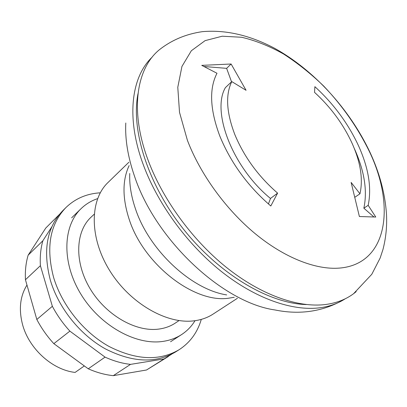 <?xml version="1.0" encoding="UTF-8"?>
<svg xmlns="http://www.w3.org/2000/svg" width="407" height="407" viewBox="0 0 407 407"><rect width="100%" height="100%" fill="white"/><g stroke="black" fill="none" stroke-linecap="round" stroke-linejoin="round"><path stroke-width="0.61" d="M314.54 92.353C330.616 107.026 343.086 123.901 351.948 142.989C360.587 162.2 363.258 179.136 359.961 193.793L351.129 182.412L359.386 216.524L375.763 217.038L368.177 205.337C371.83 187.907 368.584 167.994 358.445 145.609C348.051 123.357 333.526 103.714 314.881 86.676L314.54 92.353M187.388 140.262L179.512 112.347L177.783 87.286L181.939 66.448L191.346 50.743L205.108 40.639L222.212 36.213L241.621 37.261C255.362 40.481 269.317 46.047 283.486 53.963C297.517 63.019 310.958 73.759 323.809 86.172C342.663 106.039 357.88 127.869 369.459 151.658C395.624 206.161 387.79 264.067 339.586 268.081C316.158 270.055 284.712 257.977 255.22 233.704C225.788 209.361 200.188 173.977 187.388 140.262M216.992 73.27C209.015 88.726 209.946 109.631 219.785 135.984C230.759 162.759 247.766 186.096 270.803 205.998L277.594 193.127C258.369 176.389 244.108 156.858 234.819 134.534C226.384 112.434 225.371 94.79 231.771 81.593L246.072 90.308L231.115 64.006L201.745 65.364L216.992 73.27M147.253 157.891C129.843 109.702 136.681 68.564 159.051 50.01C171.449 40.151 185.897 34.035 202.396 31.654C227.213 29.508 251.236 36.05 274.059 47.995C313.792 69.765 349.572 109.157 369.861 152.07C379.583 172.822 385.134 193.63 386.502 214.504C387.103 226.363 385.922 238.039 382.956 249.532L380.153 258.018L371.795 274.282L353.571 293.712C345.879 299.435 336.594 303.027 325.717 304.492C298.183 308.023 260.953 295.095 226.119 267.17C191.356 239.168 161.437 197.548 147.253 157.891M306.303 304.558C269.398 303.591 219.8 274.679 183.888 229.67C147.955 184.671 130.759 129.899 137.998 93.696M345.268 298.763L344.012 299.552C337.103 303.795 329.105 306.532 320.019 307.763C292.485 311.375 255.362 298.641 220.711 270.965C186.136 243.213 156.461 201.892 142.46 162.444C126.251 117.15 131.481 77.727 151.236 58.038L152.289 56.985M237.444 298.265L213.07 314.107C207.651 317.628 201.424 319.856 194.383 320.782C166.936 324.613 129.685 303.291 109.483 270.253C89.133 237.271 89.738 199.766 108.018 182.494L128.871 162.24M179.019 320.584L175.509 322.944C170.701 326.175 165.171 328.215 158.923 329.065C135.948 332.305 105.861 315.196 90.074 288.634C74.166 262.118 75.422 231.563 91.076 217.16L94.154 214.265M195.009 320.701C191.575 326.322 187.123 330.937 181.639 334.544C176.216 338.069 170.024 340.349 163.07 341.381C135.958 345.604 99.913 325.651 80.8 294.012C61.543 262.434 62.836 225.936 81.125 208.613C85.852 204.065 91.341 200.743 97.583 198.647M355.041 197.13L359.961 193.793M354.161 148.148C364.372 170.63 367.602 190.644 363.848 208.191L373.824 216.88M363.848 208.191L368.177 205.337M231.771 81.593L225.407 87.612C211.223 111.62 232.631 167.542 270.482 198.463L268.427 203.958M270.482 198.463L277.594 193.127M204.024 66.504L226.633 68.356L231.542 81.812M226.633 68.356L231.115 64.006M356.166 291.666L353.571 293.712M100.244 192.816C86.691 193.635 75.224 198.575 65.848 207.636C49.898 224.313 45.818 247.578 53.602 277.426C61.91 305.291 83.567 332.285 108.928 346.403C136.086 360.19 159.513 361.274 179.202 349.659C190.115 342.516 197.476 332.433 201.282 319.398M65.848 207.636L62.754 210.724C46.81 227.396 42.684 250.595 50.382 280.316C58.608 308.053 80.138 334.89 105.398 348.896C132.453 362.576 155.825 363.604 175.503 351.989L179.202 349.659M58.201 346.84L70.599 355.896M26.969 285.053C20.096 296.133 18.62 309.279 22.533 324.481C28.922 348.748 52.452 369.973 75.117 372.41L84.33 365.929M171.769 354.126L164.062 358.933L130.51 364.377C122.12 363.436 113.639 361.019 105.067 357.127L69.877 331.125C62.948 323.534 57.107 315.257 52.355 306.298L40.4 265.685C39.85 256.731 40.68 248.418 42.877 240.735L51.857 226.77M59.32 214.525L45.788 228.027L28.144 255.179C25.895 262.759 24.995 270.945 25.448 279.731L36.818 319.475C41.407 328.215 47.08 336.274 53.831 343.645L88.253 368.798C96.673 372.527 105.016 374.811 113.299 375.661L146.535 369.994L164.062 358.933M146.535 369.994L168.228 356.578M113.299 375.661L130.51 364.377M88.253 368.798L105.067 357.127M53.831 343.645L69.877 331.125M36.818 319.475L52.355 306.298M25.448 279.731L40.4 265.685M28.144 255.179L42.877 240.735M344.012 299.552C323.016 311.584 300.02 315.059 275.025 309.966C222.873 302.701 155.418 239.982 134.442 176.007C127.864 156.822 124.98 139.153 125.788 122.995M226.679 294.912C191.28 289.474 148.921 250.096 135.394 208.628C131.156 196.149 129.273 184.432 129.752 173.479M234.254 297.273L228.729 298.189C194.388 303.566 143.35 264.291 129.08 219.022C122.304 197.929 122.319 180.108 129.131 165.573M81.125 208.613L71.627 217.837M170.543 341.758L181.639 334.544"/></g></svg>
